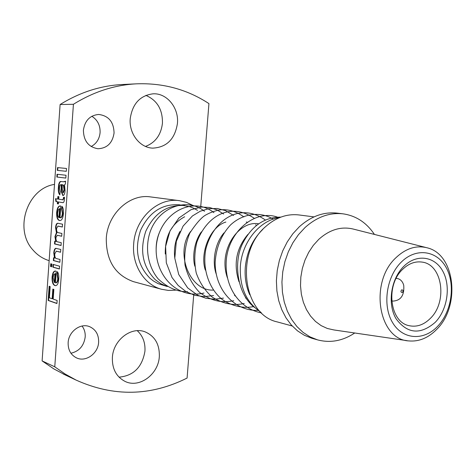 <?xml version="1.0" encoding="UTF-8"?>
<svg xmlns="http://www.w3.org/2000/svg" width="476" height="476" viewBox="0 0 476 476"><rect width="100%" height="100%" fill="white"/><g stroke="black" fill="none" stroke-linecap="round" stroke-linejoin="round"><path stroke-width="0.71" d="M391.677 300.731L392.849 301.106C400.798 300.648 404.433 295.412 403.743 285.392C402.696 281.56 400.59 279.269 397.424 278.519L396.139 278.4M400.929 291.746C402.053 293.067 402.767 292.692 403.065 290.616C401.934 289.289 401.22 289.664 400.929 291.746M430.346 318.396C447.737 301.885 442.519 264.43 422.111 262.097C415.203 261.104 408.735 263.496 402.696 269.285C385.262 285.231 389.773 322.317 409.223 325.703C416.797 327.28 423.842 324.846 430.346 318.396M403.761 266.37C416.518 253.565 434.796 256.177 442.829 271.237C451.04 286.112 447.5 309.757 435.207 322.347C420.373 335.074 407.313 333.86 396.032 318.706C387.226 303.825 390.879 278.942 403.761 266.37M437.509 326.447C451.605 311.958 455.669 284.862 446.268 267.744C437.075 250.43 416.06 247.312 401.333 262.044C386.458 276.508 382.24 305.241 392.426 322.359C402.393 339.697 423.563 341.179 437.509 326.447M436.599 329.493C428.186 338.002 418.928 341.81 408.819 340.917C378.343 339.674 368.965 282.089 396.109 257.57C406.117 248.192 416.631 244.985 427.656 247.936C455.383 254.827 460.584 306.395 436.599 329.493M425.544 247.401L354.287 229.319C341.81 225.975 329.951 229.337 318.712 239.404L313.291 245.402L308.668 252.381L304.979 260.14L302.343 268.458L300.838 277.08L300.511 285.755L301.362 294.233L303.367 302.26L306.455 309.602L310.53 316.052L315.475 321.437L321.127 325.614L327.327 328.47L333.896 329.945L407.141 340.673M374.428 234.43C366.466 222.566 355.988 215.699 342.994 213.831C329.452 212.391 316.772 216.985 304.961 227.617L298.476 234.65L292.871 242.802L288.307 251.869L284.904 261.61L282.762 271.766L281.929 282.066L282.435 292.234L284.249 302.01L287.325 311.125L291.574 319.36L296.869 326.5L303.057 332.373L309.983 336.853L317.462 339.84C330.273 343.244 342.69 340.959 354.721 332.998M342.994 213.831L337.169 213.129C323.68 211.695 311.054 216.253 299.297 226.802L292.841 233.781L287.272 241.879L282.726 250.876L279.347 260.545L277.216 270.624L276.395 280.852L276.901 290.955L278.722 300.659L281.792 309.715L286.022 317.891L291.3 324.989L297.47 330.826L304.372 335.282L311.816 338.257L317.462 339.84M314.011 216.889L298.988 214.956C287.07 213.599 275.961 217.472 265.656 226.582C234.733 252.566 242.956 314.678 277.312 321.931L292.216 325.995M262.752 229.456C252.655 239.363 246.836 251.929 245.307 267.149C244.551 277.097 246.021 286.29 249.721 294.721M279.698 217.58C259.985 220.025 242.034 241.82 240.368 266.114C239.47 287.153 246.276 302.51 260.8 312.191M197.51 210.362L193.179 207.982L189.496 206.596L179.268 204.793C162.066 203.704 149.184 212.171 140.616 230.205C134.309 249.353 137.463 265.412 150.071 278.365L153.45 281.007L158.038 283.607L167.308 286.54M184.7 205.537C167.409 204.442 154.45 212.986 145.823 231.169C139.468 250.483 142.633 266.667 155.307 279.715L160.965 283.785L167.231 286.498M192.911 205.442L186.461 202.359L179.541 200.688C158.026 197.147 135.089 218.377 133.679 244.099C131.834 265.055 144.341 284.844 161.59 289.277L168.48 290.437L175.483 290.164M179.541 200.688L150.648 196.927C129.752 193.5 107.588 213.76 106.291 238.345C106.112 260.646 115.174 275.086 133.476 281.661L161.59 289.277M83.401 130.21C83.657 140.926 88.506 147.102 97.955 148.738C107.106 148.292 112.473 143.062 114.061 133.054C113.77 121.933 108.641 115.733 98.669 114.46C89.958 115.311 84.871 120.559 83.401 130.21M130.228 118.649C128.823 133.607 139.873 147.816 152.766 148.131C166.743 147.34 174.966 139.093 177.441 123.403C179 107.897 166.945 92.963 153.094 93.814C140.075 95.474 132.453 103.75 130.228 118.649M68.145 342.601C67.955 349.83 70.746 354.929 76.517 357.887C85.751 362.426 98.157 353.543 98.627 342.256C98.824 334.682 95.801 329.475 89.559 326.643C80.486 322.776 68.615 331.522 68.145 342.601M112.384 357.44C112.044 368.876 116.311 376.885 125.182 381.466C139.42 388.499 158.502 374.297 159.323 356.548C159.68 344.35 154.908 336.11 145.007 331.82C131.162 326.256 113.193 340.126 112.384 357.44M200.753 206.352L208.934 103.595C187.127 89.363 162.869 82.782 136.16 83.847C114.353 85.037 93.445 91.85 73.423 104.286L54.764 366.823L65.182 374.053L76.13 380.11C113.657 396.96 150.642 396.276 187.086 378.063L193.696 295.001M91.826 116.275C97.556 119.898 100.311 125.349 100.091 132.614C99.407 139.046 96.438 143.687 91.172 146.525M145.858 95.384C157.157 100.281 162.685 109.551 162.447 123.195C161.031 134.904 155.384 142.645 145.495 146.418M82.045 326.03C84.395 329.148 85.448 332.807 85.192 337.002C83.895 345.909 79.141 351.318 70.93 353.234M137.261 330.689C142.848 335.872 145.412 342.69 144.948 351.139C142.247 367.127 133.607 375.796 119.03 377.159M48.165 300.457L49.165 286.231L50.164 286.552L49.373 297.792L52.164 298.75L52.842 289.111L53.859 289.438L53.175 299.101L57.144 300.463L56.93 303.521L48.165 300.457L48.546 300.463L49.54 286.356M53.366 260.539L53.562 257.778L54.46 258.016L53.788 252.958C53.978 250.281 54.615 248.74 55.698 248.335L60.767 249.448L60.565 252.244L56.257 251.185L54.746 253.988C54.692 256.909 55.293 258.438 56.555 258.575L60.053 259.509L59.851 262.3L53.366 260.539L53.752 260.55L53.943 257.879M52.901 267.161L53.092 264.4L59.577 266.209L59.375 269L52.901 267.161L53.288 267.167L53.473 264.507M50.551 266.489L50.748 263.746L51.86 264.055L51.67 266.81L50.551 266.489L50.938 266.5L51.122 263.853M61.636 209.035L61.945 206.31C63.195 207.703 63.683 210.136 63.421 213.623C62.981 218.216 61.791 220.525 59.863 220.555L59.542 220.513C57.477 220.085 56.513 217.425 56.638 212.54C57.126 208.101 58.328 205.906 60.232 205.953L60.797 206.043L59.97 217.77C61.237 217.812 62.041 216.354 62.38 213.385L61.636 209.035L62.029 209.059L62.297 206.697M54.764 366.823L42.108 360.903L60.113 104.524L73.423 104.286M57.316 170.372L57.513 167.594L66.509 168.48L66.307 171.306L57.316 170.372L57.703 170.402L57.899 167.635M56.846 177.042L57.043 174.264L66.027 175.257L65.825 178.083L56.846 177.042L57.233 177.066L57.429 174.305M64.528 184.748L65.057 190.602C64.843 193.69 64.111 195.356 62.856 195.588L61.202 191.596L61.148 184.611L59.952 185.17L59.405 188.026L60.154 192.084L59.845 194.862C58.53 193.577 58.054 191.084 58.411 187.383C58.506 184.379 59.125 182.427 60.268 181.517L63.51 181.767L65.605 181.189L65.408 184.01L64.528 184.748M63.486 197.385L64.48 197.254L64.444 199.254C64.242 201.794 63.611 202.919 62.558 202.621L58.53 201.985L58.393 203.936L57.37 203.764L57.507 201.818L55.936 201.568L55.484 198.694L57.703 199.039L57.882 196.534L58.905 196.695L58.727 199.2L62.695 199.807L63.439 198.492L63.486 197.385L64.486 197.332M54.538 243.932L54.734 241.165L55.74 241.403L54.936 236.631L56.43 232.699L55.573 227.653C55.829 224.678 56.579 223.214 57.828 223.262L62.552 224.202L62.356 227.004L57.917 226.118L56.543 228.534C56.507 231.134 57.043 232.496 58.161 232.639L61.898 233.454L61.701 236.257L57.31 235.287L55.9 237.661C55.942 240.529 56.614 241.945 57.905 241.909L61.243 242.695L61.047 245.497L54.538 243.932L54.924 243.944L55.115 241.255M57.013 274.313L57.322 271.623C58.554 273.159 59.036 275.652 58.78 279.109C58.381 283.434 57.281 285.612 55.472 285.654L54.942 285.546C52.907 284.868 51.949 282.095 52.074 277.222C52.509 273.069 53.615 270.999 55.394 271.028L56.186 271.219L55.525 282.863C56.709 282.899 57.453 281.53 57.751 278.752L57.013 274.313L57.406 274.319L57.661 272.046M136.16 83.847L121.761 84.549C100.311 85.722 79.766 92.38 60.113 104.524M42.108 360.903L53.865 368.918L65.759 375.195M49.147 260.664C42.929 258.76 37.592 255.267 33.142 250.186C13.655 229.569 27.108 188.484 54.508 184.39M66.307 171.295L57.703 170.402M65.825 178.066L57.233 177.066M61.202 191.596L61.594 191.62L61.541 184.634L60.88 184.563M63.094 195.582L61.594 191.62M61.148 184.611L61.541 184.634M58.411 187.383L58.798 187.407C58.893 184.402 59.512 182.451 60.654 181.546L61.154 181.493M59.875 194.577C58.834 193.036 58.471 190.65 58.798 187.407M60.268 181.517L60.654 181.546M63.754 181.778L65.581 181.54M62.945 192.768L63.332 192.792L64.444 189.841L63.802 185.348L62.189 184.73L62.249 188.996L62.945 192.768L64.052 189.817L63.409 185.325L62.189 184.73M64.444 189.841L64.052 189.817M63.802 185.348L63.409 185.325M62.88 202.639L58.53 201.985M58.399 203.895L57.757 203.787L57.893 201.842L56.323 201.586L55.876 198.754M57.37 203.764L57.757 203.787M57.507 201.818L57.893 201.842M55.936 201.568L56.323 201.586M57.703 199.039L58.09 199.063L58.262 196.594M63.439 198.492L63.826 198.516L63.879 197.409M62.868 199.807L63.826 198.516M59.542 220.513L59.928 220.537C57.87 220.102 56.9 217.443 57.025 212.558C57.465 208.333 58.596 206.138 60.404 205.971M56.638 212.54L57.025 212.558M59.97 217.77L60.357 217.788C61.63 217.835 62.433 216.372 62.772 213.409L62.029 209.059M62.38 213.385L62.772 213.409M58.935 217.574L59.327 217.591L59.958 208.666L58.441 209.488L57.656 212.736C57.507 215.33 57.935 216.943 58.935 217.574L59.565 208.649M55.74 241.403L56.126 241.415L55.323 236.649L56.822 232.716L55.96 227.671C56.174 224.916 56.852 223.452 57.995 223.286M54.936 236.631L55.323 236.649M56.43 232.699L56.822 232.716M55.573 227.653L55.96 227.671M62.362 226.945L58.084 226.136M58.298 226.165L58.691 226.183M61.707 236.185L57.459 235.311M61.053 245.414L54.924 243.944M54.942 285.546L55.329 285.552C53.294 284.874 52.336 282.101 52.461 277.234C52.842 273.343 53.859 271.278 55.508 271.04M55.763 285.648L55.329 285.552M52.074 277.222L52.461 277.234M57.751 278.752L58.137 278.757L57.406 274.319M55.769 282.857L55.912 282.869C57.096 282.905 57.84 281.536 58.137 278.757M54.347 282.53L54.734 282.536L55.359 273.688L53.859 274.384L53.086 277.544L54.347 282.53L54.972 273.676M51.676 266.709L50.938 266.5M59.387 268.898L53.288 267.167M54.46 258.016L54.847 258.028L54.175 252.97C54.365 250.293 55.002 248.752 56.085 248.347L56.162 248.335M53.788 252.958L54.175 252.97M55.698 248.335L56.085 248.347M60.571 252.161L56.412 251.203M56.668 251.257L57.055 251.268M59.857 262.211L53.752 260.55M52.164 298.75L52.55 298.755L53.223 289.229M56.936 303.39L48.546 300.463M61.202 189.275L61.588 189.299M62.915 184.813L62.523 184.789M62.207 202.58L62.6 202.603M57.525 235.322L57.911 235.34M391.683 300.856L392.849 301.106M396.199 278.287L397.424 278.519M254.589 307.49C237.006 294.162 233.264 262.234 242.504 243.73C251.56 225.963 264.364 217.092 280.911 217.11M261.574 312.934C240.999 309.097 225.285 289.378 226.142 262.692C227.225 231.3 256.195 208 278.894 217.705M258.057 310.37C235.317 311.346 214.795 290.509 215.17 262.157C216.163 247.431 221.251 235.055 230.426 225.041C243.022 213.26 260.366 211.189 273.224 219.15M253.643 306.574C244.765 308.531 232.127 306.717 221.536 298.964C208.363 287.659 202.199 267.845 205.858 249.055C212.974 220.959 239.077 201.461 265.352 220.025M244.212 303.45C236.447 305.372 225.273 305.223 212.296 297.167C205.061 290.782 199.712 282.738 196.255 273.034C194.131 262.764 194.327 252.512 196.844 242.26C206.388 216.318 230.176 201.622 254.458 218.454M233.716 300.737C222.316 302.944 212.046 301.582 199.444 292.288C192.34 284.773 187.532 275.658 185.003 264.954C184.045 253.881 185.64 243.248 189.793 233.067C196.243 223.321 201.574 217.3 205.787 214.985C210.737 212.231 215.878 210.487 221.209 209.749C229.182 209.297 236.745 211.689 243.885 216.931M223.518 298.101L214.735 299.249L205.995 298.297L197.677 295.251L187.663 287.879L178.726 274.491L174.793 258.218L176.34 241.308L183.087 226.1L192.441 215.949L200.271 211.213L208.708 208.684L217.276 208.488L225.499 210.606L233.609 215.455M213.617 295.531L204.115 296.655L194.696 295.298L185.89 291.508L178.179 285.463L172.014 277.514L166.314 262.835L165.612 246.455L170.039 230.824L178.928 217.99L191.043 209.66L201.616 207.048L209.482 207.471L216.937 209.845L223.637 214.033M203.99 293.037C174.656 300.195 151.237 270.308 157.038 240.892C162.447 212.034 193.155 196.052 213.932 212.647M187.443 291.651C177.453 292.002 167.725 287.778 158.264 278.99C147.84 266.566 144.74 247.806 150.208 231.669C158.853 206.917 187.3 197.005 204.496 211.308M63.124 373.946L76.13 380.11M159.472 232.401C157.247 237.536 156.128 243.135 156.128 249.21M184.652 216.782C171.414 223.857 164.952 236.269 165.279 254.011M179.999 231.455C175.358 239.624 173.621 248.555 174.793 258.23M190.596 231.509C174.448 253.059 190.079 291.52 213.331 290.068M201.419 231.848C194.089 241.677 192.274 257.165 194.827 266.203M225.88 222.054C209.815 226.689 199.646 253.69 205.346 270.112M234.382 295.233L234.799 295.233M256.546 225.315L255.594 224.761M247.05 222.131L246.259 222.072M224.017 232.871C214.521 243.742 212.076 262.579 216.205 273.962M234.983 295.858L235.328 295.995M245.443 297.922L246.027 297.916M258.557 223.803C239.059 220.204 217.603 250.031 227.421 277.871M246.235 298.75L246.729 298.94M247.865 234.46C236.257 248.389 233.305 264.168 239.006 281.792M63.51 181.767L63.897 181.796M62.695 199.807L63.088 199.831M57.917 226.118L58.304 226.136M57.31 235.287L57.697 235.305M55.525 282.863L55.912 282.869M56.257 251.185L56.65 251.197"/></g></svg>
